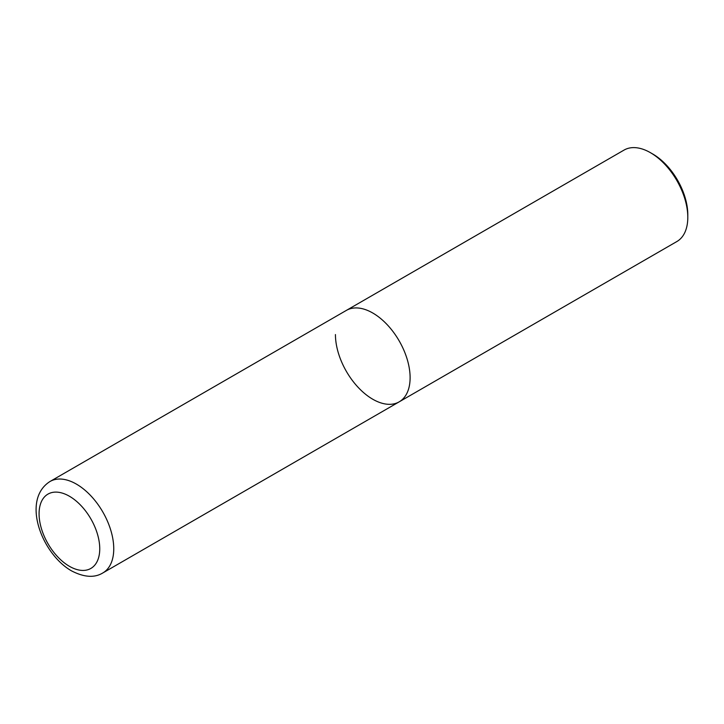<?xml version="1.0" encoding="UTF-8"?>
<svg xmlns="http://www.w3.org/2000/svg" width="724" height="724" viewBox="0 0 724 724"><rect width="100%" height="100%" fill="white"/><g stroke="black" fill="none" stroke-linecap="round" stroke-linejoin="round"><path stroke-width="1.09" d="M372.769 313.012A52.798 30.489 60 0 1 407.268 359.547A52.798 30.489 60 0 1 399.168 401.856A52.798 30.489 -120 0 0 410.11 377.684A52.798 30.489 -120 0 0 387.059 324.542A52.798 30.489 -120 0 0 346.371 310.397A52.798 30.489 60 0 1 372.769 313.012M650.46 152.692L652.795 154.04A49.504 28.58 -120 0 1 687.8 214.666L687.8 217.363A52.798 30.489 -120 0 0 650.46 152.692A52.798 30.489 -120 0 0 624.061 150.076L50.01 481.496A52.798 30.489 60 0 1 76.409 484.112A52.798 30.489 60 0 1 110.908 530.647A52.798 30.489 60 0 1 102.817 572.956L399.168 401.856A52.798 30.489 -120 0 1 358.48 387.711A52.798 30.489 -120 0 1 335.438 334.569M399.168 401.856L676.868 241.535A52.798 30.489 -120 0 0 687.8 217.363M69.413 496.239A42.906 24.77 60 0 1 99.749 548.783A42.906 24.77 60 0 1 69.413 566.304A42.906 24.77 60 0 1 39.078 513.759A42.906 24.77 60 0 1 69.413 496.239M50.01 481.496C21.077 499.804 41.684 553.851 71.459 570.829C84.002 577.345 94.446 578.051 102.817 572.956"/></g></svg>
